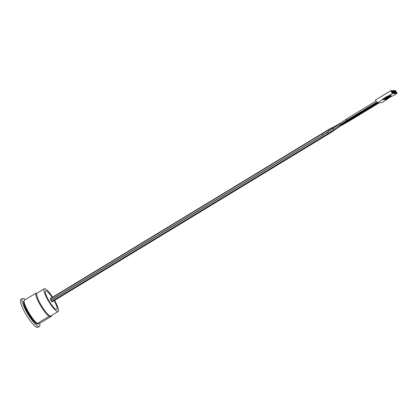 <?xml version="1.0" encoding="UTF-8"?>
<svg xmlns="http://www.w3.org/2000/svg" width="418" height="418" viewBox="0 0 418 418"><rect width="100%" height="100%" fill="white"/><g stroke="black" fill="none" stroke-linecap="round" stroke-linejoin="round"><path stroke-width="0.63" d="M321.933 133.99L322.591 135.082M50.813 300.134L50.123 299.027L321.897 133.995L328.078 130.353L328.72 131.482L325.497 133.368M50.296 298.922L50.233 298.604L328.689 129.512L328.794 129.93M331.328 131.477L331.819 132.025L52.145 301.859L51.696 301.383M51.43 300.793L51.158 300.573M330.774 130.275L328.72 131.482M327.477 132.396L328.14 133.514L51.56 301.467L50.902 300.343M54.115 300.662A10.842 2.273 -121.3 0 1 56.487 309.508A10.842 2.273 -121.3 0 1 48.634 300.291A10.842 2.273 -121.3 0 1 45.525 290.944A10.842 2.273 -121.3 0 1 52.161 297.433M23.92 300.997L23.957 300.981A13.449 2.821 58.7 0 0 23.92 300.997A13.449 2.821 58.7 0 0 27.766 312.737A13.449 2.821 58.7 0 0 37.218 324.044L37.74 323.731L37.28 323.49L48.99 316.384L51.456 316.264L39.752 323.375L37.845 324.013A13.449 2.821 58.7 0 0 37.881 323.992A13.449 2.821 58.7 0 0 37.918 323.971M37.343 293.023L35.723 293.316L24.019 300.427A14.364 3.01 58.7 0 0 24.171 302.204A14.364 3.01 58.7 0 0 36.93 323.213A14.364 3.01 58.7 0 0 37.28 323.49M38.843 323.563L38.367 323.699A13.449 2.821 58.7 0 0 38.388 323.689M24.045 301.509A13.449 2.821 58.7 0 0 29.229 313.996A13.449 2.821 58.7 0 0 37.74 323.731L37.667 323.621M37.218 324.044L37.845 324.013M52.611 297.161A13.319 2.79 58.7 0 0 44.601 288.692A13.319 2.79 58.7 0 0 44.287 288.781L37.087 293.159A13.319 2.79 58.7 0 0 41.225 305.344A13.319 2.79 58.7 0 0 50.599 316.018A13.319 2.79 58.7 0 0 50.912 315.93L58.118 311.556A13.319 2.79 58.7 0 0 54.565 300.385M35.723 293.316A14.364 3.01 58.7 0 0 40.191 304.952A14.364 3.01 58.7 0 0 48.99 316.384M51.456 316.264A14.364 3.01 58.7 0 0 51.471 315.59M25.226 299.69A16.323 3.422 58.7 0 0 25.033 299.534A16.323 3.422 58.7 0 0 22.812 298.431A16.323 3.422 58.7 0 0 22.426 298.541A16.323 3.422 58.7 0 0 27.975 314.273A16.323 3.422 58.7 0 0 39.376 326.448A16.323 3.422 58.7 0 0 39.637 323.401M22.426 298.541L20.9 299.471A16.323 3.422 58.7 0 0 25.973 314.409A16.323 3.422 58.7 0 0 37.463 327.487A16.323 3.422 58.7 0 0 37.845 327.378L39.376 326.448M44.287 288.781A13.319 2.79 58.7 0 0 48.425 300.97A13.319 2.79 58.7 0 0 57.804 311.645A13.319 2.79 58.7 0 0 58.118 311.556M388.923 96.187L388.761 95.905L390.924 94.703L391.086 94.985L389.325 96.166L391.086 94.985M390.867 96.412L387.277 98.82M390.417 96.689L390.793 96.558M390.443 96.725L391.415 96.083M391.123 96.098L386.509 98.899L390.088 96.448M389.633 96.725L390.004 96.595M389.654 96.762L390.626 96.119M390.339 96.135L385.725 98.935L389.304 96.485M388.85 96.762L389.221 96.631M388.871 96.798L389.842 96.161M389.55 96.171L384.941 98.972L388.521 96.521M388.066 96.798L388.437 96.668M388.087 96.84L389.059 96.197M388.766 96.208L384.152 99.009L387.815 96.699M387.277 96.835L387.648 96.704M387.298 96.877L388.27 96.234M388.014 96.229L383.369 99.05L387.031 96.741M386.493 96.877L386.864 96.746M386.514 96.913L387.894 96.025M392.053 96.051L387.005 99.118L382.292 99.343L387.857 95.962L388.024 96.244L392.732 96.02L397.1 93.371L392.387 93.595L388.024 96.244M391.906 96.062L387.298 98.862M387.005 99.118L387.167 99.4L382.454 99.625L377.109 102.875L375.463 100.017L390.746 90.737L395.454 90.513L397.1 93.371M382.454 99.625L382.292 99.343M377.109 102.875L381.822 102.65L387.167 99.4M390.746 90.737L392.387 93.595M395.12 91.072L396.154 92.869L396.651 92.848L395.616 91.046L395.12 91.072M396.071 92.718L396.651 92.848M395.402 91.558L395.616 91.046M394.336 91.108L395.371 92.906L395.867 92.885L394.832 91.082L394.336 91.108M392.763 91.181L393.798 92.984L394.294 92.958L393.26 91.161L392.763 91.181M391.196 91.26L392.23 93.057L392.721 93.036L391.687 91.234L391.196 91.26M391.979 91.223L393.014 93.021L393.51 93L392.476 91.197L391.979 91.223M393.552 91.145L394.587 92.948L395.078 92.921L394.043 91.124L393.552 91.145M395.282 92.759L395.867 92.885M394.618 91.594L394.832 91.082M394.498 92.796L395.078 92.921M393.829 91.636L394.043 91.124M393.714 92.833L394.294 92.958M393.045 91.673L393.26 91.161M392.262 91.709L392.476 91.197M392.925 92.869L393.51 93M392.141 92.906L392.721 93.036M391.473 91.746L391.687 91.234M332.916 128.99L332.232 127.908L328.078 130.353M345.738 120.99L346.036 121.236L376.89 102.499M342.436 123.195L346.036 121.236M328.705 129.507L331.876 127.788L332.017 128.028M331.876 127.793L334.724 126.429M344.207 122.338L344.568 122.573L337.007 127.286M347.854 121.011L348.157 121.267L378.562 102.802M344.934 122.871L348.157 121.267M345.315 121.675L345.618 121.931L377.078 102.823M331.923 131.074L332.414 131.633L345.623 122.39L345.331 122.103M345.848 121.79L346.151 122.046L377.773 102.844M350.394 119.909L350.697 120.165L379.345 102.765M343.936 123.571L344.045 124.005L350.697 120.165M333.486 128.342A0.653 0.371 52.7 0 0 333.433 128.368A0.653 0.371 52.7 0 0 333.439 128.974A0.653 0.371 52.7 0 0 334.222 129.408L328.14 133.514M340.179 123.242A0.653 0.371 52.7 0 0 340.127 123.268A0.653 0.371 52.7 0 0 340.226 124.015A0.653 0.371 52.7 0 0 340.921 124.308L334.222 129.408M346.229 119.156L346.893 120.274L340.921 124.308M24.171 302.204L24.317 302.867A13.611 2.853 58.7 0 0 36.408 322.78L36.93 323.213M50.803 300.145L327.362 132.292M340.315 123.127L332.2 127.924M342.692 123.242L341.041 124.214M344.343 123.289L344.97 122.986M345.618 121.931L344.568 122.573M331.819 132.025L332.414 131.633M346.151 122.046L345.623 122.39M340.686 125.844L344.045 124.005M50.886 300.349L327.461 132.401L346.214 119.161L376.054 101.041M346.893 120.274L376.707 102.175M37.881 323.992L38.393 323.684"/></g></svg>

